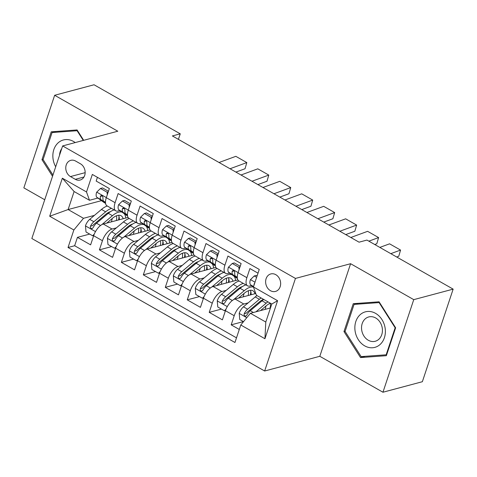 <?xml version="1.0" encoding="UTF-8"?>
<svg xmlns="http://www.w3.org/2000/svg" width="477" height="477" viewBox="0 0 477 477"><rect width="100%" height="100%" fill="white"/><g stroke="black" fill="none" stroke-linecap="round" stroke-linejoin="round"><path stroke-width="0.72" d="M275.801 274.68A9.051 7.393 -104.9 0 0 270.805 273.941A9.051 7.393 -104.9 0 0 265.623 281.579A9.051 7.393 -104.9 0 0 270.471 290.696A9.051 7.393 -104.9 0 0 275.467 291.435A9.051 7.393 -104.9 0 0 280.649 283.797A9.051 7.393 -104.9 0 0 275.801 274.68M382.953 392.231L413.75 299.645L350.607 263.709L319.811 356.295L382.953 392.231L422.354 381.719L453.15 289.134L366.944 240.074L359.062 242.179L172.376 135.933L180.252 133.828L94.047 84.769L54.646 95.281L23.85 187.866L44.737 199.75M319.811 356.295L264.652 371.005L31.84 238.512L62.636 145.932L295.454 278.425L264.652 371.005M258.021 273.166L249.912 268.551L246.871 277.686L238.089 272.683A11.317 5.08 119.6 0 0 238.798 280.834L247.581 285.836A11.317 5.08 -60.4 0 1 246.871 277.686M238.089 272.683L241.123 263.548L227.946 256.054L224.911 265.182L216.123 260.186A11.317 5.08 119.6 0 0 216.832 268.336L225.615 273.339A11.317 5.08 -60.4 0 1 224.911 265.182M216.123 260.186L219.164 251.051L205.986 243.55L202.946 252.685L194.163 247.688A11.317 5.08 119.6 0 0 194.866 255.839L203.655 260.836A11.317 5.08 -60.4 0 1 202.946 252.685M194.163 247.688L197.198 238.554L184.021 231.053L180.986 240.187L172.197 235.185A11.317 5.08 119.6 0 0 172.907 243.336L181.689 248.338A11.317 5.08 -60.4 0 1 180.986 240.187M172.197 235.185L175.238 226.05L162.055 218.555L159.02 227.684L150.231 222.687A11.317 5.08 119.6 0 0 150.941 230.838L159.729 235.841A11.317 5.08 -60.4 0 1 159.02 227.684M150.231 222.687L153.272 213.553L140.095 206.052L137.054 215.187L128.271 210.19A11.317 5.08 119.6 0 0 128.975 218.341L137.764 223.337A11.317 5.08 -60.4 0 1 137.054 215.187M128.271 210.19L131.306 201.055L118.129 193.555L115.094 202.689A11.317 5.08 119.6 0 0 115.798 210.84A11.317 5.08 119.6 0 0 118.063 211.013L119.84 210.542M128.063 217.423L103.288 224.029A11.317 5.08 119.6 0 0 93.653 235.721L90.618 244.856L77.441 237.355L89.67 234.094M116.37 227.887L112.071 229.032A11.317 5.08 119.6 0 0 102.442 240.724L99.401 249.853L111.63 246.591M99.401 249.853L112.578 257.353L115.619 248.219A11.317 5.08 119.6 0 1 125.248 236.532L150.028 229.92M171.994 242.417L147.214 249.03A11.317 5.08 119.6 0 0 137.579 260.722L134.544 269.857L121.367 262.356L133.596 259.094M193.954 254.921L169.18 261.527A11.317 5.08 119.6 0 0 159.545 273.22L156.51 282.354L143.327 274.853L155.562 271.592M215.92 267.418L191.14 274.031A11.317 5.08 119.6 0 0 181.51 285.717L178.47 294.852L165.292 287.351L177.522 284.089M237.886 279.921L213.106 286.528A11.317 5.08 119.6 0 0 203.47 298.22L200.435 307.355L187.258 299.854L199.487 296.593M255.773 293.504L235.072 299.025A11.317 5.08 119.6 0 0 225.436 310.718L222.395 319.852L209.218 312.352L221.447 309.09M247.581 285.836A11.317 5.08 -60.4 0 0 249.847 286.009L251.617 285.538M225.615 273.339A11.317 5.08 -60.4 0 0 227.887 273.512L229.658 273.041M203.655 260.836A11.317 5.08 -60.4 0 0 205.921 261.014L207.692 260.537M181.689 248.338A11.317 5.08 -60.4 0 0 183.955 248.511L185.732 248.04M159.729 235.841A11.317 5.08 -60.4 0 0 161.995 236.014L163.766 235.543M137.764 223.337A11.317 5.08 -60.4 0 0 140.029 223.516L141.8 223.039M70.465 176.573L75.3 179.322A8.771 7.161 -104.9 0 0 80.142 180.038A8.771 7.161 -104.9 0 0 85.156 172.644A8.771 7.161 -104.9 0 0 80.458 163.808L75.628 161.059A8.771 7.161 -104.9 0 0 70.787 160.344A8.771 7.161 -104.9 0 0 65.766 167.743A8.771 7.161 -104.9 0 0 70.465 176.573L85.156 172.656M270.477 307.939L250.413 313.294L265.79 322.041L271.783 304.028L256.405 295.275L253.43 286.951L259.261 269.433L92.335 174.439L86.51 191.957L89.485 200.28L97.874 198.044M253.43 286.951L277.59 300.701L264.938 338.736L240.778 324.986L234.952 342.498L68.032 247.503L73.857 229.986L49.697 216.236L62.35 178.207L86.51 191.957M248.153 302.883L243.854 304.028L235.072 299.025M226.187 290.38L221.888 291.53L213.106 286.528M204.222 277.882L199.929 279.027L191.14 274.031M182.262 265.385L177.963 266.53L169.18 261.527M160.296 252.882L156.003 254.032L147.214 249.03M138.336 240.384L134.037 241.529L125.248 236.532M77.441 237.355L74.65 245.738L236.503 337.847M243.854 304.028A11.317 5.08 -60.4 0 0 234.219 315.72L231.184 324.849L239.287 329.464M209.218 312.352L212.259 303.217A11.317 5.08 -60.4 0 1 221.888 291.53M187.258 299.854L190.293 290.72A11.317 5.08 -60.4 0 1 199.929 279.027M165.292 287.351L168.333 278.222A11.317 5.08 -60.4 0 1 177.963 266.53M143.327 274.853L146.367 265.719A11.317 5.08 -60.4 0 1 156.003 254.032M121.367 262.356L124.402 253.221A11.317 5.08 -60.4 0 1 134.037 241.529M97.409 177.325L96.169 181.057L109.346 188.552L106.305 197.687A11.317 5.08 119.6 0 0 107.015 205.837L115.798 210.84M89.485 200.28L74.108 191.533L68.116 209.546L83.493 218.299L73.857 229.986M101.476 200.65L68.116 209.546L49.697 216.236M94.404 215.383L83.493 218.299M413.75 299.645L453.15 289.134M350.607 263.709L295.454 278.425M62.636 145.932L117.795 131.217L54.646 95.281M178.41 139.367L180.252 133.828M74.65 245.738L68.032 247.503M231.184 324.849L243.413 321.587M240.778 324.986L250.413 313.294M74.108 191.533L62.35 178.207M277.59 300.701L271.783 304.028M264.938 338.736L265.79 322.041M83.684 140.316L77.077 129.941L51.242 131.819L41.97 159.7L52.536 176.293M395.636 327.806L379.078 301.804L353.242 303.688L343.971 331.569L360.529 357.571L386.358 355.693L395.636 327.806M43.145 159.39L41.97 159.7M365.203 356.325L360.529 357.571M345.145 331.253L343.971 331.569M107.295 194.723L107.081 192.219L100.492 188.469L96.628 192.225A7.495 3.369 119.6 0 0 96.998 197.412L103.831 202.355A21.638 9.719 119.6 0 0 104.236 202.612L105.572 203.375M219.05 162.496L235.835 156.331L246.818 162.579L245.029 168.745L235.912 172.09M230.033 168.751L246.818 162.579M108.44 191.283L102.537 187.926L100.492 188.469M105.489 202.498L103.807 201.282A7.495 3.369 -60.4 0 1 103.008 197.925L102.644 196.351L101.863 195.653L100.969 195.618L100.373 196.423A7.495 3.369 119.6 0 0 101.172 199.785L105.512 202.928M107.081 192.219L108.225 191.915M106.753 223.105L112.411 218.347A17.959 8.067 -60.4 0 1 121.069 215.735A17.959 8.067 -60.4 0 1 123.161 218.728M101.792 224.661L112.459 215.682A21.638 9.719 -60.4 0 1 122.124 212.193M124.253 213.738A21.638 9.719 -60.4 0 1 125.749 218.043M93.748 235.453L92.598 235.757L86.009 232.007L85.478 225.752A7.495 3.369 -60.4 0 1 89.706 219.342L101.476 209.433A21.638 9.719 -60.4 0 1 107.331 206.016M112.22 218.508A17.959 8.067 -60.4 0 1 111.385 221.871M92.598 235.757L94.243 234.153M111.505 208.395A21.638 9.719 119.6 0 0 105.65 211.812L93.88 221.716A7.495 3.369 119.6 0 0 90.469 226.199L90.302 227.338L91.244 228.572L92.198 228.59L93.104 227.702A7.495 3.369 -60.4 0 1 96.515 223.218L108.285 213.308A21.638 9.719 -60.4 0 1 114.14 209.892M118.57 219.957A21.638 9.719 119.6 0 0 118.994 216.391M119.316 219.754A17.959 8.067 119.6 0 0 118.576 215.252M90.469 226.199L92.735 225.597A3.816 1.717 -60.4 0 1 93.832 224.375L105.602 214.471A17.959 8.067 -60.4 0 1 110.575 211.603M116.549 215.759A17.959 8.067 -60.4 0 1 116.454 220.517M75.217 142.575A18.382 15.02 -104.9 0 0 73.53 141.472A18.382 15.02 -104.9 0 0 56.018 145.252A18.382 15.02 -104.9 0 0 55.702 166.777M61.736 148.639A12.587 10.285 -104.9 0 0 59.553 155.21M52.953 175.047L43.085 159.556L52.076 132.54L77.101 130.722L83.278 140.423M56.119 131.461L52.076 132.54M77.507 130.615L77.101 130.722M360.457 314.438A18.382 15.02 -104.9 0 0 358.293 339.63A18.382 15.02 -104.9 0 0 379.775 344.77A18.382 15.02 -104.9 0 0 381.94 319.578A18.382 15.02 -104.9 0 0 360.457 314.438M365.37 318.719A12.587 10.285 -104.9 0 0 362.812 333.948A12.587 10.285 -104.9 0 0 375.226 341.27A12.587 10.285 -104.9 0 0 378.595 339.493A12.587 10.285 -104.9 0 0 381.153 324.271A12.587 10.285 -104.9 0 0 368.739 316.943A12.587 10.285 -104.9 0 0 365.37 318.719M395.147 327.782L386.161 354.799L361.131 356.617L345.086 331.426L354.071 304.409L379.102 302.591L395.147 327.782L395.546 327.675M386.704 354.655L386.161 354.799M358.12 303.33L354.071 304.409M379.507 302.484L379.102 302.591M129.255 207.227L129.04 204.716L122.452 200.972L118.594 204.722A7.495 3.369 119.6 0 0 118.964 209.91L125.797 214.853A21.638 9.719 119.6 0 0 126.196 215.109L127.538 215.872M241.016 174.999L257.801 168.828L268.784 175.077L266.989 181.242L257.872 184.593M251.999 181.248L268.784 175.077M130.4 203.78L124.503 200.423L122.452 200.972M127.448 214.996L125.773 213.785A7.495 3.369 -60.4 0 1 124.974 210.423L124.61 208.848L123.829 208.151L122.935 208.115L122.339 208.926A7.495 3.369 119.6 0 0 123.138 212.283L127.478 215.425M129.04 204.716L130.191 204.412M151.221 219.724L151.006 217.22L144.418 213.469L140.56 217.226A7.495 3.369 119.6 0 0 140.93 222.407L147.763 227.35A21.638 9.719 119.6 0 0 148.162 227.612L149.498 228.37M262.982 187.497L279.766 181.326L290.743 187.574L288.955 193.74L279.838 197.09M273.959 193.745L290.743 187.574M152.366 216.278L146.469 212.921L144.418 213.469M149.414 227.499L147.739 226.283A7.495 3.369 -60.4 0 1 146.934 222.92L146.576 221.346L145.795 220.648L144.895 220.618L144.298 221.423A7.495 3.369 119.6 0 0 145.103 224.786L149.444 227.923M151.006 217.22L152.157 216.91M173.181 232.221L172.972 229.717L166.384 225.967L162.52 229.723A7.495 3.369 119.6 0 0 162.89 234.911L169.723 239.853A21.638 9.719 119.6 0 0 170.128 240.11L171.464 240.873M284.942 199.994L301.726 193.829L312.709 200.078L310.921 206.243L301.804 209.588M295.925 206.249L312.709 200.078M174.332 228.781L168.429 225.424L166.384 225.967M171.38 239.997L169.699 238.78A7.495 3.369 -60.4 0 1 168.9 235.423L168.536 233.849L167.755 233.152L166.861 233.116L166.264 233.921A7.495 3.369 119.6 0 0 167.063 237.284L171.404 240.426M172.972 229.717L174.117 229.413M195.147 244.725L194.932 242.215L188.343 238.47L184.486 242.221A7.495 3.369 119.6 0 0 184.855 247.408L191.688 252.351A21.638 9.719 119.6 0 0 192.088 252.607L193.429 253.37M306.908 212.498L323.692 206.326L334.675 212.575L332.88 218.74L323.764 222.091M317.891 218.746L334.675 212.575M196.291 241.279L190.395 237.922L188.343 238.47M193.34 252.494L191.665 251.284A7.495 3.369 -60.4 0 1 190.866 247.921L190.502 246.347L189.721 245.649L188.826 245.613L188.23 246.424A7.495 3.369 119.6 0 0 189.029 249.781L193.37 252.923M194.932 242.215L196.083 241.911M128.718 235.608L134.377 230.844A17.959 8.067 -60.4 0 1 143.034 228.233A17.959 8.067 -60.4 0 1 145.121 231.232M123.752 237.164L134.425 228.185A21.638 9.719 -60.4 0 1 144.084 224.691M146.218 226.235A21.638 9.719 -60.4 0 1 147.709 230.54M115.708 247.951L114.558 248.261L107.969 244.51L107.438 238.256A7.495 3.369 -60.4 0 1 111.666 231.84L123.442 221.936A21.638 9.719 -60.4 0 1 129.291 218.52M134.18 231.011A17.959 8.067 -60.4 0 1 133.351 234.368M114.558 248.261L116.209 246.657M133.465 220.893A21.638 9.719 119.6 0 0 127.615 224.309L115.839 234.213A7.495 3.369 119.6 0 0 112.429 238.703L112.268 239.836L113.21 241.07L114.164 241.088L115.064 240.199A7.495 3.369 -60.4 0 1 118.475 235.716L130.251 225.812A21.638 9.719 -60.4 0 1 136.1 222.395M140.53 232.454A21.638 9.719 119.6 0 0 140.959 228.894M141.281 232.257A17.959 8.067 119.6 0 0 140.542 227.75M112.429 238.703L114.701 238.095A3.816 1.717 -60.4 0 1 115.798 236.878L127.568 226.969A17.959 8.067 -60.4 0 1 132.54 224.101M138.509 228.256A17.959 8.067 -60.4 0 1 138.413 233.02M150.684 248.106L156.343 243.342A17.959 8.067 -60.4 0 1 164.994 240.73A17.959 8.067 -60.4 0 1 167.087 243.729M145.718 249.662L156.384 240.682A21.638 9.719 -60.4 0 1 166.05 237.194M168.178 238.733A21.638 9.719 -60.4 0 1 169.675 243.037M137.674 260.448L136.523 260.758L129.935 257.008L129.404 250.753A7.495 3.369 -60.4 0 1 133.632 244.337L145.407 234.434A21.638 9.719 -60.4 0 1 151.257 231.017M156.146 243.508A17.959 8.067 -60.4 0 1 155.317 246.871M136.523 260.758L138.169 259.154M155.43 233.39A21.638 9.719 119.6 0 0 149.575 236.807L137.805 246.716A7.495 3.369 119.6 0 0 134.395 251.2L134.228 252.339L135.17 253.567L136.124 253.585L137.03 252.697A7.495 3.369 -60.4 0 1 140.441 248.213L152.211 238.309A21.638 9.719 -60.4 0 1 158.066 234.893M162.496 244.951A21.638 9.719 119.6 0 0 162.925 241.392M163.247 244.755A17.959 8.067 119.6 0 0 162.508 240.253M134.395 251.2L136.66 250.592A3.816 1.717 -60.4 0 1 137.758 249.376L149.534 239.472A17.959 8.067 -60.4 0 1 154.506 236.598M160.475 240.76A17.959 8.067 -60.4 0 1 160.379 245.518M172.644 260.603L178.303 255.845A17.959 8.067 -60.4 0 1 186.96 253.233A17.959 8.067 -60.4 0 1 189.047 256.227M167.677 262.159L178.35 253.18A21.638 9.719 -60.4 0 1 188.01 249.692M190.144 251.236A21.638 9.719 -60.4 0 1 191.635 255.541M159.64 272.951L158.489 273.255L151.895 269.505L151.364 263.25A7.495 3.369 -60.4 0 1 155.597 256.841L167.367 246.931A21.638 9.719 -60.4 0 1 173.223 243.514M178.106 256.006A17.959 8.067 -60.4 0 1 177.277 259.369M158.489 273.255L160.135 271.651M177.39 245.893A21.638 9.719 119.6 0 0 171.541 249.31L159.771 259.214A7.495 3.369 119.6 0 0 156.361 263.698L156.194 264.836L157.136 266.071L158.09 266.088L158.996 265.2A7.495 3.369 -60.4 0 1 162.407 260.716L174.177 250.807A21.638 9.719 -60.4 0 1 180.032 247.39M184.462 257.455A21.638 9.719 119.6 0 0 184.885 253.889M185.207 257.252A17.959 8.067 119.6 0 0 184.468 252.75M156.361 263.698L158.626 263.095A3.816 1.717 -60.4 0 1 159.723 261.873L171.493 251.969A17.959 8.067 -60.4 0 1 176.466 249.101M182.435 253.257A17.959 8.067 -60.4 0 1 182.345 258.015M194.61 273.106L200.268 268.342A17.959 8.067 -60.4 0 1 208.92 265.731A17.959 8.067 -60.4 0 1 211.013 268.73M189.643 274.663L200.316 265.683A21.638 9.719 -60.4 0 1 209.975 262.189M212.11 263.733A21.638 9.719 -60.4 0 1 213.601 268.038M181.6 285.449L180.449 285.759L173.861 282.008L173.33 275.754A7.495 3.369 -60.4 0 1 177.557 269.338L189.333 259.434A21.638 9.719 -60.4 0 1 195.182 256.018M200.072 268.509A17.959 8.067 -60.4 0 1 199.243 271.866M180.449 285.759L182.101 284.155M199.356 258.391A21.638 9.719 119.6 0 0 193.507 261.807L181.731 271.711A7.495 3.369 119.6 0 0 178.32 276.201L178.159 277.334L179.102 278.568L180.056 278.586L180.956 277.697A7.495 3.369 -60.4 0 1 184.366 273.214L196.142 263.31A21.638 9.719 -60.4 0 1 201.992 259.893M206.422 269.952A21.638 9.719 119.6 0 0 206.851 266.393M207.173 269.755A17.959 8.067 119.6 0 0 206.434 265.248M178.32 276.201L180.592 275.593A3.816 1.717 -60.4 0 1 181.683 274.376L193.459 264.467A17.959 8.067 -60.4 0 1 198.432 261.599M204.4 265.755A17.959 8.067 -60.4 0 1 204.305 270.519M217.113 257.222L216.898 254.718L210.309 250.968L206.446 254.724A7.495 3.369 119.6 0 0 206.821 259.905L213.648 264.848A21.638 9.719 119.6 0 0 214.054 265.111L215.389 265.868M328.868 224.995L345.652 218.824L356.635 225.078L354.846 231.238L345.73 234.589M339.851 231.244L356.635 225.078M218.257 253.776L212.354 250.419L210.309 250.968M215.306 264.997L213.624 263.781A7.495 3.369 -60.4 0 1 212.825 260.418L212.468 258.844L211.687 258.146L210.786 258.117L210.19 258.922A7.495 3.369 119.6 0 0 210.989 262.284L215.336 265.421M216.898 254.718L218.043 254.408M216.57 285.604L222.228 280.84A17.959 8.067 -60.4 0 1 230.886 278.228A17.959 8.067 -60.4 0 1 232.979 281.227M211.609 287.16L222.276 278.18A21.638 9.719 -60.4 0 1 231.941 274.692M234.07 276.231A21.638 9.719 -60.4 0 1 235.566 280.536M203.566 297.946L202.415 298.256L195.826 294.506L195.296 288.251A7.495 3.369 -60.4 0 1 199.523 281.835L211.293 271.932A21.638 9.719 -60.4 0 1 217.148 268.515M222.038 281.007A17.959 8.067 -60.4 0 1 221.209 284.37M202.415 298.256L204.061 296.652M221.322 270.888A21.638 9.719 119.6 0 0 215.467 274.305L203.697 284.214A7.495 3.369 119.6 0 0 200.286 288.698L200.119 289.837L201.061 291.065L202.015 291.083L202.922 290.195A7.495 3.369 -60.4 0 1 206.332 285.711L218.102 275.807A21.638 9.719 -60.4 0 1 223.957 272.391M228.388 282.45A21.638 9.719 119.6 0 0 228.811 278.89M229.133 282.253A17.959 8.067 119.6 0 0 228.4 277.751M200.286 288.698L202.552 288.09A3.816 1.717 -60.4 0 1 203.649 286.874L215.419 276.97A17.959 8.067 -60.4 0 1 220.398 274.096M226.366 278.258A17.959 8.067 -60.4 0 1 226.271 283.016M239.072 269.72L238.864 267.215L232.269 263.465L228.411 267.221A7.495 3.369 119.6 0 0 228.781 272.409L235.614 277.352A21.638 9.719 119.6 0 0 236.014 277.608L237.355 278.371M350.833 237.492L367.618 231.327L378.601 237.576L376.806 243.741L374.725 244.504M368.846 241.159L378.601 237.576M240.217 266.279L234.32 262.922L232.269 263.465M237.272 277.495L235.59 276.278A7.495 3.369 -60.4 0 1 234.791 272.922L234.428 271.347L233.647 270.65L232.752 270.614L232.156 271.419A7.495 3.369 119.6 0 0 232.955 274.782L237.296 277.924M238.864 267.215L240.009 266.911M238.536 298.101L244.194 293.343A17.959 8.067 -60.4 0 1 252.852 290.731A17.959 8.067 -60.4 0 1 254.939 293.725M233.569 299.657L244.242 290.684A21.638 9.719 -60.4 0 1 253.478 287.065M225.526 310.449L224.375 310.754L217.786 307.003L217.256 300.748A7.495 3.369 -60.4 0 1 221.489 294.339L233.259 284.429A21.638 9.719 -60.4 0 1 239.108 281.013M243.997 293.504A17.959 8.067 -60.4 0 1 243.169 296.867M224.375 310.754L226.026 309.15M243.282 283.392A21.638 9.719 119.6 0 0 237.433 286.808L225.657 296.712A7.495 3.369 119.6 0 0 222.246 301.196L222.085 302.335L223.027 303.569L223.981 303.587L224.882 302.698A7.495 3.369 -60.4 0 1 228.298 298.214L240.068 288.305A21.638 9.719 -60.4 0 1 245.917 284.888M250.347 294.953A21.638 9.719 119.6 0 0 250.777 291.387M251.099 294.75A17.959 8.067 119.6 0 0 250.359 290.249M222.246 301.196L224.518 300.593A3.816 1.717 -60.4 0 1 225.615 299.371L237.385 289.467A17.959 8.067 -60.4 0 1 242.358 286.599M248.326 290.755A17.959 8.067 -60.4 0 1 248.237 295.513M256.632 277.328L254.235 275.968L250.377 279.719A7.495 3.369 119.6 0 0 250.747 284.906L253.46 286.868M379.829 247.408L389.584 243.825L400.561 250.073L398.772 256.238L396.685 257.002M390.812 253.657L400.561 250.073M257.109 275.891L256.286 275.42L254.235 275.968M254.706 283.117L254.116 283.922A7.495 3.369 119.6 0 0 254.044 285.109M260.502 310.605L266.16 305.84A17.959 8.067 -60.4 0 1 270.37 303.223M255.94 311.821L266.202 303.181A21.638 9.719 -60.4 0 1 267.943 301.84M243.526 321.653L239.752 319.507L239.221 313.252A7.495 3.369 -60.4 0 1 243.449 306.836L255.225 296.932A21.638 9.719 -60.4 0 1 256.96 295.591M265.963 306.007A17.959 8.067 -60.4 0 1 265.134 309.364M261.134 297.97A21.638 9.719 119.6 0 0 259.399 299.306L247.623 309.209A7.495 3.369 119.6 0 0 244.212 313.699L244.051 314.832L244.987 316.066L245.947 316.084L246.847 315.196A7.495 3.369 -60.4 0 1 250.258 310.712L262.034 300.808A21.638 9.719 -60.4 0 1 263.769 299.467M244.212 313.699L246.478 313.091A3.816 1.717 -60.4 0 1 247.575 311.875L259.351 301.965A17.959 8.067 -60.4 0 1 263.56 299.347M270.292 303.253A17.959 8.067 -60.4 0 1 270.197 308.017M112.071 229.032L103.288 224.029M102.442 240.724L93.653 235.721M234.219 315.72L225.436 310.718M212.259 303.217L203.47 298.22M190.293 290.72L181.51 285.717M168.333 278.222L159.545 273.22M146.367 265.719L137.579 260.722M124.402 253.221L115.619 248.219M115.094 202.689L106.305 197.687M83.982 177.009L75.3 179.322M106.335 197.597L96.724 192.13M105.566 203.339L103.831 202.355M101.172 199.785L96.998 197.412M105.483 202.236L103.807 201.282M102.281 195.916L100.373 196.423M85.49 225.913L95.495 231.607M108.285 213.308L112.459 215.682M101.476 209.433L105.65 211.812M96.515 223.218L100.534 225.502M89.706 219.342L93.88 221.716M128.301 210.101L118.69 204.627M127.532 215.842L125.797 214.853M123.138 212.283L118.964 209.91M127.442 214.733L125.773 213.785M124.241 208.413L122.339 208.926M150.261 222.598L140.655 217.13M149.492 228.34L147.763 227.35M145.103 224.786L140.93 222.407M149.408 227.237L147.739 226.283M146.206 220.917L144.298 221.423M172.227 235.095L162.615 229.628M171.458 240.837L169.723 239.853M167.063 237.284L162.89 234.911M171.374 239.734L169.699 238.78M168.172 233.414L166.264 233.921M194.193 247.599L184.581 242.125M193.423 253.341L191.688 252.351M189.029 249.781L184.855 247.408M193.334 252.232L191.665 251.284M190.132 245.911L188.23 246.424M107.45 238.411L117.461 244.105M130.251 225.812L134.425 228.185M123.442 221.936L127.615 224.309M118.475 235.716L122.5 238.005M111.666 231.84L115.839 234.213M129.416 250.908L139.421 256.602M152.211 238.309L156.384 240.682M145.407 234.434L149.575 236.807M140.441 248.213L144.459 250.503M133.632 244.337L137.805 246.716M151.382 263.411L161.387 269.106M174.177 250.807L178.35 253.18M167.367 246.931L171.541 249.31M162.407 260.716L166.425 263M155.597 256.841L159.771 259.214M173.342 275.909L183.353 281.603M196.142 263.31L200.316 265.683M189.333 259.434L193.507 261.807M184.366 273.214L188.391 275.503M177.557 269.338L181.731 271.711M216.153 260.096L206.541 254.629M215.383 265.838L213.648 264.848M210.989 262.284L206.821 259.905M215.3 264.735L213.624 263.781M212.098 258.415L210.19 258.922M195.308 288.406L205.313 294.1M218.102 275.807L222.276 278.18M211.293 271.932L215.467 274.305M206.332 285.711L210.351 288.001M199.523 281.835L203.697 284.214M238.118 272.594L228.507 267.126M237.349 278.335L235.614 277.352M232.955 274.782L228.781 272.409M237.266 277.232L235.59 276.278M234.058 270.912L232.156 271.419M217.268 300.909L227.279 306.604M240.068 288.305L244.242 290.684M233.259 284.429L237.433 286.808M228.298 298.214L232.317 300.498M221.489 294.339L225.657 296.712M255.01 282.211L250.473 279.629M253.579 286.516L250.747 284.906M254.474 283.827L254.116 283.922M239.233 313.407L246.782 317.7M262.034 300.808L266.202 303.181M255.225 296.932L259.399 299.306M250.258 310.712L253.394 312.495M243.449 306.836L247.623 309.209M121.522 211.764L119.524 210.625M143.488 224.262L141.49 223.123M165.453 236.759L163.456 235.626M187.413 249.262L185.416 248.123M209.379 261.76L207.382 260.621M231.339 274.257L229.348 273.124M253.305 286.76L251.307 285.622"/></g></svg>
